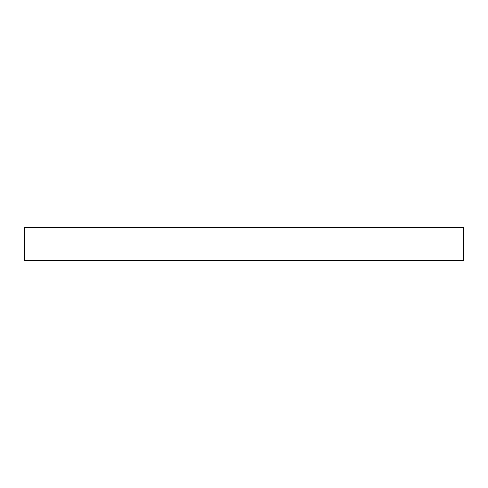 <?xml version="1.0" encoding="UTF-8"?>
<svg xmlns="http://www.w3.org/2000/svg" width="488" height="488" viewBox="0 0 488 488"><rect width="100%" height="100%" fill="white"/><g stroke="black" fill="none" stroke-linecap="round" stroke-linejoin="round"><path stroke-width="0.73" d="M51.106 227.676L56.248 227.676L51.106 227.676M436.894 227.676L431.752 227.676L436.894 227.676M244 227.676L218.941 227.676C213.842 227.676 213.842 227.676 218.941 227.676L269.059 227.676C274.158 227.676 274.158 227.676 269.059 227.676L244 227.676M24.4 227.676L24.4 260.324L463.6 260.324L463.6 227.676L24.4 227.676L463.6 227.676L463.6 260.324L24.4 260.324L24.4 227.676"/></g></svg>
